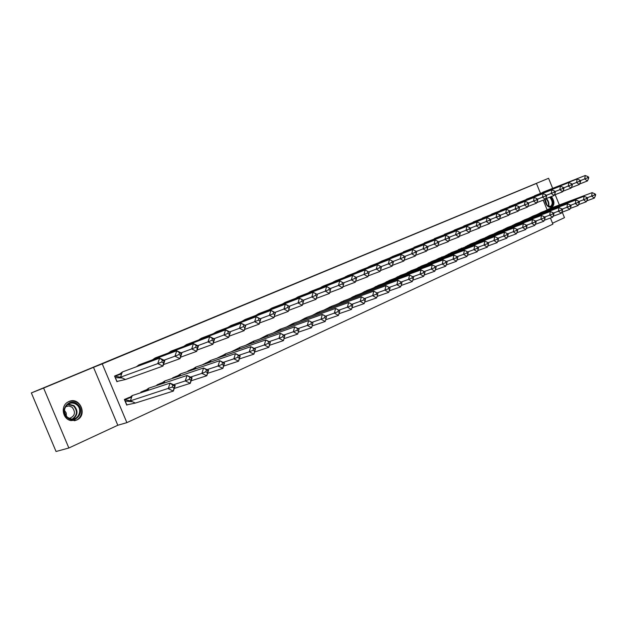<?xml version="1.0" encoding="UTF-8"?>
<svg xmlns="http://www.w3.org/2000/svg" width="627" height="627" viewBox="0 0 627 627"><rect width="100%" height="100%" fill="white"/><g stroke="black" fill="none" stroke-linecap="round" stroke-linejoin="round"><path stroke-width="0.94" d="M68.892 401.539C79.95 396.256 88.015 415.458 76.674 420.027L70.89 420.592C62.449 419.102 60.372 405.904 67.935 402.025L68.892 401.539M551.407 196.541C554.582 201.165 554.73 204.77 551.846 207.341L551.768 207.372C548.053 207.694 545.702 205.092 544.722 199.551M552.528 223.22L564.472 217.671L562.239 212.13M559.347 204.974L555.185 194.66M552.646 188.351L548.586 178.287L526.061 187.645L536.461 183.429L540.45 193.328M31.35 392.917L43.608 388.066L68.86 447.999L56.054 451.503L31.35 392.917L548.586 178.287M550.428 218.016L552.904 224.145L126.881 422.637L102.24 363.864L536.461 183.429M68.86 447.999L117.798 425.255L126.881 422.637M543.209 200.138L547.081 209.732M475.493 242.163L474.929 242.375M466.182 246.356L465.406 246.646M456.707 250.62L455.704 250.988M447.051 254.97L445.821 255.424M437.34 259.327L438.845 258.316L435.749 259.939M427.183 263.889L425.474 264.539M416.963 268.474L415.011 269.234M406.547 273.145L404.329 274.015M395.927 277.902L393.442 278.897M385.096 282.761L382.329 283.874M374.053 287.715L370.996 288.953M362.79 292.762L359.428 294.141M351.292 297.919L347.664 299.416M339.568 303.178L335.86 304.706M364.648 302.073L376.592 297.911L372.697 295.678L373.825 291.163L331.73 306.211L323.83 310.153M315.365 314.033L311.533 315.687M302.888 319.621L298.985 321.345M290.136 325.342L286.163 327.122M277.11 331.174L273.2 332.976M263.802 337.138L259.68 339.058M250.204 343.235L245.996 345.234M236.301 349.466L232.014 351.543M222.076 355.838L217.71 358.001M207.49 362.241L203.085 364.608M192.654 369.029L187.959 370.996L188.116 371.372M177.425 375.847L172.621 377.869L172.801 378.293M161.844 382.831L156.922 384.9L157.126 385.386M145.879 389.986L140.848 392.11L141.075 392.651M129.538 397.306L124.381 399.485L126.732 405.105L127.375 404.815M119.757 373.966L114.569 376.075L116.928 381.702L117.641 381.388M117.798 425.255L93.501 367.336L43.608 388.066M93.501 367.336L102.24 363.864M542.684 192.552L539.847 193.672M579.544 184.024L587.452 180.952L584.709 178.938L580.422 180.615M585.257 175.497L587.836 176.587L587.656 177.739L584.709 178.938L585.257 175.497L542.739 192.262M587.656 177.739L588.565 178.413L588.745 177.261L587.836 176.587M587.452 180.952L588.565 178.413M545.012 210.946L549.385 208.72L592.154 192.638L594.741 193.759L594.568 194.911L595.478 195.577L595.65 194.417L594.741 193.759M587.17 197.764L591.622 196.102L594.349 198.085L586.676 200.922M549.276 209.347L549.385 208.72M594.349 198.085L595.478 195.577M594.568 194.911L591.622 196.102L592.154 192.638M550.255 196.988L550.663 197.403C555.287 202.192 551.509 210.5 547.01 205.311L544.839 199.504M547.199 205.507L550.475 206.448C552.834 204.449 552.748 201.573 550.216 197.811L549.605 197.231M544.839 199.621L545.545 200.248L547.01 205.311M551.235 207.529L551.251 207.521C554.174 205.045 554.072 201.479 550.929 196.815L550.867 196.745M77.231 404.07C86.009 410.434 75.914 424.879 67.457 417.841C58.546 411.367 68.931 396.946 77.231 404.07M67.567 417.41L71.157 418.961C78.689 420.451 82.936 409.165 76.612 404.666C74.119 402.847 71.494 402.542 68.727 403.733C63.468 407.715 63.076 412.276 67.567 417.41M64.416 410.246L66.203 412.997L66.391 416.289M65.498 406.743L68.852 405.951L72.113 407.229C75.961 412.339 75.036 416.085 69.331 418.452M74.198 420.741C82.082 419.62 84.535 407.801 77.944 403.059C74.809 400.771 71.509 400.402 68.045 401.962M534.51 196.055L531.665 197.176M571.291 187.614L579.34 184.487L576.558 182.465L572.161 184.181M577.122 178.985L579.716 180.098L579.528 181.258L576.558 182.465L577.122 178.985L534.565 195.749M579.528 181.258L580.453 181.932L580.641 180.772L579.716 180.098M579.34 184.487L580.453 181.932M526.194 199.621L523.333 200.742M562.889 191.266L571.087 188.092L568.258 186.047L563.751 187.81M568.846 182.535L571.448 183.664L571.252 184.832L568.258 186.047L568.846 182.535L526.249 199.308M571.252 184.832L572.192 185.514L572.388 184.346L571.448 183.664M571.087 188.092L572.192 185.514M517.73 203.242L514.853 204.371M554.331 194.989L562.678 191.752L559.817 189.707L555.177 191.509M560.42 186.156L563.022 187.293L562.827 188.484L559.817 189.707L560.42 186.156L517.784 202.929M562.827 188.484L563.783 189.166L563.979 187.982L563.022 187.293M562.678 191.752L563.783 189.166M509.116 206.934L506.232 208.07M545.608 198.783L554.119 195.491L551.211 193.429L546.454 195.279M551.838 189.832L554.456 190.992L554.244 192.191L551.211 193.429L551.838 189.832L509.179 206.604M554.244 192.191L555.216 192.881L555.42 191.682L554.456 190.992M554.119 195.491L555.216 192.881M500.346 210.688L497.454 211.824M536.736 202.639L545.396 199.292L542.449 197.215L537.566 199.12M543.092 193.586L545.717 194.762L545.506 195.977L542.449 197.215L543.092 193.586L500.417 210.351M545.506 195.977L546.493 196.666L546.705 195.459L545.717 194.762M545.396 199.292L546.493 196.666M536.877 214.606L541.273 212.357L584.09 196.275L586.684 197.411L586.504 198.579L587.428 199.253L587.609 198.077L586.684 197.411M578.964 201.479L583.533 199.778L586.3 201.776L578.494 204.661M541.156 213L541.273 212.357M586.3 201.776L587.428 199.253M586.504 198.579L583.533 199.778L584.09 196.275M528.6 218.321L533.021 216.049L575.876 199.982L578.486 201.134L578.298 202.317L579.23 202.983L579.419 201.808L578.486 201.134M570.617 205.264L575.304 203.524L578.11 205.531L570.162 208.462M532.903 216.715L533.021 216.049M578.11 205.531L579.23 202.983M578.298 202.317L575.304 203.524L575.876 199.982M520.175 222.107L524.619 219.811L567.513 203.751L570.131 204.927L569.935 206.118L570.891 206.792L571.087 205.601L570.131 204.927M562.113 209.12L566.926 207.333L569.771 209.347L561.674 212.334M524.493 220.492L524.619 219.811M569.771 209.347L570.891 206.792M569.935 206.118L566.926 207.333L567.513 203.751M511.608 225.955L516.076 223.643L559.002 207.592L561.627 208.783L561.431 209.99L562.395 210.672L562.591 209.465L561.627 208.783M553.445 213.047L558.391 211.213L561.283 213.243L553.03 216.276M515.943 224.341L516.076 223.643M561.283 213.243L562.395 210.672M561.431 209.99L558.391 211.213L559.002 207.592M502.885 229.874L507.376 227.538L550.334 211.511L552.967 212.718L552.763 213.932L553.735 214.614L553.947 213.399L552.967 212.718M544.62 217.044L549.699 215.171L552.638 217.208L544.228 220.289M507.243 228.252L507.376 227.538M552.638 217.208L553.735 214.614M552.763 213.932L549.699 215.171L550.334 211.511M491.427 214.512L488.527 215.649M527.683 206.573L536.516 203.164L533.522 201.079L528.506 203.03M534.188 197.403L536.822 198.602L536.602 199.825L533.522 201.079L534.188 197.403L491.497 214.168M536.602 199.825L537.605 200.522L537.825 199.3L536.822 198.602M536.516 203.164L537.605 200.522M494.013 233.863L498.528 231.504L541.501 215.492L544.15 216.715L543.93 217.953L544.926 218.643L545.137 217.404L544.15 216.715M535.63 221.119L540.842 219.199L543.828 221.245L535.254 224.38M498.379 232.241L498.528 231.504M543.828 221.245L544.926 218.643M543.93 217.953L540.842 219.199L541.501 215.492M482.335 218.408L479.436 219.544M518.466 210.586L527.472 207.114L524.423 205.013L519.281 207.012M525.12 201.298L527.762 202.513L527.534 203.751L524.423 205.013L525.12 201.298L482.414 218.047M527.534 203.751L528.545 204.449L528.773 203.211L527.762 202.513M527.472 207.114L528.545 204.449M484.977 237.923L489.515 235.54L532.503 219.552L535.16 220.798L534.933 222.044L535.944 222.734L536.163 221.488L535.16 220.798M526.468 225.273L531.821 223.298L534.847 225.359L526.116 228.549M489.358 236.301L489.515 235.54M534.847 225.359L535.944 222.734M534.933 222.044L531.821 223.298L532.503 219.552M473.087 222.373L470.172 223.51M509.069 214.669L518.247 211.134L515.159 209.026L509.876 211.072M515.872 205.264L518.521 206.495L518.286 207.749L515.159 209.026L515.872 205.264L473.166 222.005M518.286 207.749L519.321 208.454L519.556 207.2L518.521 206.495M518.247 211.134L519.321 208.454M475.783 242.061L480.337 239.647L523.333 223.69L525.998 224.952L525.763 226.222L526.79 226.911L527.017 225.649L525.998 224.952M517.126 229.506L522.628 227.483L525.708 229.553L516.797 232.797M480.172 240.431L480.337 239.647M525.708 229.553L526.79 226.911M525.763 226.222L522.628 227.483L523.333 223.69M463.666 226.41L460.751 227.554M499.492 218.831L508.85 215.233L505.707 213.109L500.283 215.218M506.451 209.308L509.108 210.562L508.865 211.824L505.707 213.109L506.451 209.308L463.753 226.026M508.865 211.824L509.916 212.537L510.159 211.268L509.108 210.562M508.85 215.233L509.916 212.537M466.417 246.27L470.987 243.832L513.983 227.915L516.656 229.192L516.421 230.47L517.463 231.167L517.698 229.89L516.656 229.192M507.604 233.816L513.262 231.747L516.382 233.824L507.306 237.131M470.822 244.64L470.987 243.832M516.382 233.824L517.463 231.167M516.421 230.47L513.262 231.747L513.983 227.915M454.073 230.524L451.142 231.661M489.726 223.071L499.264 219.411L496.075 217.279L490.502 219.434M496.843 213.431L499.515 214.7L499.257 215.986L496.075 217.279L496.843 213.431L454.16 230.125M499.257 215.986L500.322 216.699L500.573 215.414L499.515 214.7M499.264 219.411L500.322 216.699M458.251 249.64L504.461 232.209L507.141 233.51L506.89 234.804L507.948 235.509L508.199 234.216L507.141 233.51M497.893 238.213L503.708 236.089L506.882 238.182L497.619 241.544M461.292 248.927L461.472 248.096M506.882 238.182L507.948 235.509M506.89 234.804L503.708 236.089L504.461 232.209M444.292 234.71L441.369 235.854M479.765 227.405L489.499 223.667L486.254 221.527L480.533 223.745M487.054 217.632L489.726 218.925L489.468 220.218L486.254 221.527L487.054 217.632L444.386 234.31M489.468 220.218L490.549 220.939L490.808 219.638L489.726 218.925M489.499 223.667L490.549 220.939M447.192 254.907L451.777 252.438L494.742 236.591L497.438 237.915L497.18 239.224L498.253 239.929L498.512 238.621L497.438 237.915M487.994 242.704L493.966 240.517L497.195 242.625L487.743 246.043M451.589 253.3L451.777 252.438M497.195 242.625L498.253 239.929M497.18 239.224L493.966 240.517L494.742 236.591M434.339 238.981L431.4 240.125M469.607 231.818L479.537 228.016L476.246 225.853L470.36 228.134M477.061 221.919L479.749 223.228L479.475 224.544L476.246 225.853L477.061 221.919L434.433 238.566M479.475 224.544L480.572 225.265L480.846 223.949L479.749 223.228M479.537 228.016L480.572 225.265M438.845 258.316L484.843 241.066L487.54 242.406L487.273 243.731L488.362 244.444L488.629 243.119L487.54 242.406M477.892 247.273L484.036 245.039L487.312 247.156L477.672 250.628M441.698 257.752L441.894 256.866M487.312 247.156L488.362 244.444M487.273 243.731L484.036 245.039L484.843 241.066M424.181 243.331L421.25 244.475M459.246 236.324L469.38 232.445L466.026 230.274L459.975 232.609M466.872 226.292L469.568 227.617L469.286 228.949L466.026 230.274L466.872 226.292L424.283 242.9M469.286 228.949L470.407 229.678L470.689 228.346L469.568 227.617M469.38 232.445L470.407 229.678M427.308 263.826L431.823 261.373L474.733 245.627L477.445 246.991L477.171 248.331L478.276 249.044L478.55 247.704L477.445 246.991M467.585 251.944L473.902 249.648L477.233 251.772L467.397 255.314M431.619 262.29L431.823 261.373M477.233 251.772L478.276 249.044M477.171 248.331L473.902 249.648L474.733 245.627M413.836 247.767L410.897 248.911M448.673 240.917L459.011 236.967L455.602 234.78L449.387 237.178M456.48 230.752L459.183 232.1L458.893 233.448L455.602 234.78L456.48 230.752L413.938 247.32M458.893 233.448L460.03 234.177L460.32 232.829L459.183 232.1M459.011 236.967L460.03 234.177M417.08 268.411L421.556 265.973L464.427 250.275L467.146 251.662L466.856 253.026L467.985 253.739L468.275 252.383L467.146 251.662M457.067 256.702L463.565 254.35L466.958 256.482L456.911 260.087M421.344 266.922L421.556 265.973M466.958 256.482L467.985 253.739M466.856 253.026L463.565 254.35L464.427 250.275M403.286 252.289L400.355 253.433M437.881 245.604L448.438 241.575L444.974 239.381L438.579 241.85M445.875 235.297L448.587 236.677L448.289 238.041L444.974 239.381L445.875 235.297L403.396 251.827M448.289 238.041L449.441 238.769L449.739 237.406L448.587 236.677M448.438 241.575L449.441 238.769M406.649 273.09L411.093 270.66L453.909 255.024L456.636 256.435L456.338 257.807L457.491 258.528L457.781 257.156L456.636 256.435M446.33 261.561L453.023 259.147L456.464 261.294L446.212 264.962M406.257 273.301L404.493 273.944M410.865 271.64L411.093 270.66M456.464 261.294L457.491 258.528M456.338 257.807L453.023 259.147L453.909 255.024M392.526 256.905L392.643 256.427L389.594 258.042M426.862 250.392L437.638 246.286L434.119 244.083L427.543 246.607M435.052 239.945L437.771 241.34L437.458 242.72L434.119 244.083L435.052 239.945L392.643 256.427M437.458 242.72L438.634 243.456L438.947 242.077L437.771 241.34M437.638 246.286L438.634 243.456M396.021 277.855L400.426 275.441L443.179 259.868L445.907 261.302L445.601 262.697L446.769 263.418L447.075 262.023L445.907 261.302M435.365 266.522L442.254 264.038L445.758 266.201L435.287 269.939M395.637 278.067L393.874 278.702M400.183 276.444L400.426 275.441M445.758 266.201L446.769 263.418M445.601 262.697L442.254 264.038L443.179 259.868M381.561 261.608L381.678 261.114L378.63 262.744M415.615 255.275L426.619 251.09L423.037 248.872L416.273 251.474M424.009 244.687L426.728 246.105L426.407 247.5L423.037 248.872L424.009 244.687L381.678 261.114M426.407 247.5L427.606 248.245L427.927 246.85L426.728 246.105M426.619 251.09L427.606 248.245M385.182 282.714L389.547 280.316L432.222 264.813L434.958 266.271L434.644 267.682L435.828 268.411L436.149 267L434.958 266.271M424.173 271.585L431.266 269.038L434.832 271.209L424.134 275.01M384.806 282.918L383.042 283.561M389.289 281.358L389.547 280.316M434.832 271.209L435.828 268.411M434.644 267.682L431.266 269.038L432.222 264.813M370.369 266.404L370.494 265.895L367.446 267.533M404.125 260.268L415.372 255.996L411.72 253.77L404.76 256.435M412.723 249.522L415.458 250.972L415.121 252.383L411.72 253.77L412.723 249.522L370.494 265.895M415.121 252.383L416.336 253.136L416.673 251.717L415.458 250.972M415.372 255.996L416.336 253.136M374.123 287.675L378.449 285.285L421.031 269.861L423.781 271.342L423.452 272.776L424.659 273.505L424.988 272.079L423.781 271.342M412.746 276.758L420.043 274.14L423.672 276.327L412.746 280.198M373.763 287.871L372.007 288.506M378.175 286.367L378.449 285.285M373.48 288.012L372.955 288.248M423.672 276.327L424.659 273.505M423.452 272.776L420.043 274.14L421.031 269.861M358.95 271.303L359.083 270.77L356.034 272.431M392.392 265.362L403.882 261.004L400.167 258.763L393.004 261.506M401.209 254.468L403.945 255.941L403.6 257.376L400.167 258.763L401.209 254.468L359.083 270.77M403.6 257.376L404.838 258.12L405.183 256.686L403.945 255.941M403.882 261.004L404.838 258.12M362.845 292.731L367.124 290.356L409.611 275.018L412.362 276.531L412.017 277.973L413.256 278.709L413.593 277.259L412.362 276.531M401.068 282.04L408.585 279.352L412.276 281.547L401.108 285.489M362.5 292.919L360.744 293.554M366.834 291.477L367.124 290.356M362.226 293.06L361.379 293.436M412.276 281.547L413.256 278.709M412.017 277.973L408.585 279.352L409.611 275.018M347.295 276.303L347.444 275.755L344.395 277.424M380.401 270.566L392.141 266.13L388.364 263.873L380.989 266.687M389.438 259.515L392.181 261.012L391.82 262.47L388.364 263.873L389.438 259.515L347.444 275.755M391.82 262.47L393.082 263.222L393.442 261.765L392.181 261.012M392.141 266.13L393.082 263.222M351.332 297.896L355.564 295.529L397.941 280.285L400.692 281.821L400.347 283.286L401.601 284.023L401.946 282.558L400.692 281.821M389.132 287.432L396.883 284.682L400.637 286.884L389.218 290.897M351.01 298.068L349.247 298.703M355.266 296.689L355.564 295.529M350.752 298.209L349.568 298.734M400.637 286.884L401.601 284.023M400.347 283.286L396.883 284.682L397.941 280.285M335.398 281.405L335.555 280.833L332.514 282.518M368.151 275.888L380.15 271.358L376.302 269.093L368.715 271.985M377.415 264.672L380.166 266.201L379.797 267.674L376.302 269.093L377.415 264.672L335.555 280.833M379.797 267.674L381.075 268.434L381.443 266.961L380.166 266.201M380.15 271.358L381.075 268.434M339.591 303.17L343.768 300.811L386.013 285.661L388.779 287.229L388.419 288.718L389.688 289.455L390.049 287.973L388.779 287.229M376.937 292.95L384.923 290.121L388.748 292.339L377.07 296.422M339.293 303.327L337.522 303.962M343.455 302.018L343.768 300.811M339.042 303.452L337.506 304.142M388.748 292.339L389.688 289.455M388.419 288.718L384.923 290.121L386.013 285.661M323.258 286.61L323.422 286.022L320.389 287.715M355.627 281.319L367.9 276.703L363.973 274.422L356.16 277.4M365.126 269.947L367.877 271.499L367.5 272.996L363.973 274.422L365.126 269.947L323.422 286.022M367.5 272.996L368.809 273.756L369.185 272.259L367.877 271.499M367.9 276.703L368.809 273.756M327.325 308.688L325.554 309.323M376.6 292.754L373.825 291.163L377.893 293.507L376.6 292.754L376.224 294.267L377.525 295.011L377.893 293.507M331.393 307.457L331.73 306.211M329.959 306.964L325.186 309.667M376.224 294.267L364.514 298.562M376.592 297.911L377.525 295.011M310.859 291.931L311.031 291.32L308.006 293.028M342.82 286.876L355.368 282.166L351.379 279.869L343.361 282.918M352.57 275.339L355.329 276.915L354.929 278.427L351.379 279.869L352.57 275.339L311.031 291.32M354.929 278.427L356.261 279.195L356.653 277.683L355.329 276.915M355.368 282.166L356.261 279.195M315.357 314.041L319.433 311.713L361.371 296.783L365.47 299.157L364.146 298.405L363.762 299.933L365.086 300.686L365.47 299.157M351.818 304.307L360.204 301.36L364.169 303.601L351.951 307.841M315.115 314.166L313.343 314.801M319.08 313.014L319.433 311.713M317.85 312.364L312.599 315.31M364.169 303.601L365.086 300.686M363.762 299.933L360.204 301.36L361.371 296.783L364.146 298.405M298.193 297.37L298.374 296.728L295.364 298.452M329.716 292.558L342.561 287.746L338.494 285.442L330.288 288.553M342.076 283.992L343.431 284.76L343.839 283.224L339.724 280.849L342.483 282.456L342.076 283.992L338.494 285.442L339.724 280.849L298.374 296.728M342.561 287.746L343.431 284.76M343.839 283.224L342.483 282.456M302.857 319.652L306.877 317.34L348.636 302.527L352.672 304.785L351.418 304.181L351.018 305.733L352.366 306.485L352.766 304.941M338.823 310.185L347.429 307.175L351.473 309.424L338.964 313.743M302.653 319.754L300.866 320.389M306.501 318.688L306.877 317.34M305.506 317.881L299.745 321.071M351.473 309.424L352.366 306.485M351.018 305.733L347.429 307.175L348.636 302.527L351.418 304.181M285.254 302.919L285.45 302.253L282.456 303.993M316.322 298.374L329.465 293.46L325.319 291.147L316.909 294.322M328.932 289.674L330.319 290.45L330.727 288.804L326.589 286.484L329.355 288.122L328.932 289.674L325.319 291.147L326.589 286.484L285.45 302.253M329.465 293.46L330.319 290.45M330.735 288.898L329.355 288.122M290.089 325.382L294.047 323.085L335.617 308.406L339.724 310.678L338.4 310.091L337.984 311.666L339.356 312.418L339.771 310.851M325.538 316.188L334.356 313.116L338.486 315.381L325.679 319.778M289.925 325.468L288.122 326.103M293.648 324.488L294.047 323.085M292.919 323.516L286.602 326.965M338.486 315.381L339.356 312.418M337.984 311.666L334.356 313.116L335.617 308.406L338.4 310.091M272.032 308.602L272.236 307.904L271.859 308.045L269.265 309.652M272.236 307.904L313.155 292.245L315.922 293.914L315.483 295.497L311.838 296.979L313.155 292.245L317.372 294.58L316.063 299.306L311.838 296.979L303.225 300.231M315.483 295.497L316.894 296.273L316.063 299.306L302.629 304.314M317.372 294.58L315.922 293.914M316.894 296.273L317.333 294.698M277.04 331.236L280.081 329.261L322.294 314.425L326.479 316.698L325.076 316.141L324.645 317.732L326.048 318.492L326.479 316.901M311.94 322.333L320.993 319.198L325.194 321.471L312.089 325.954M276.938 331.291L275.112 331.934M280.52 330.413L280.943 328.956M280.081 329.261L273.192 332.976M325.194 321.471L326.048 318.492M324.645 317.732L320.993 319.198L322.294 314.425L325.076 316.141M258.52 314.401L258.692 313.688L255.785 315.444M258.739 313.672L299.408 298.146L302.183 299.847L301.728 301.446L298.044 302.943L299.408 298.146L303.711 300.49L302.355 305.286L298.044 302.943L289.212 306.266M301.728 301.446L303.162 302.23L302.355 305.286L288.616 310.389M303.711 300.49L302.183 299.847M303.162 302.23L303.617 300.631M263.708 337.224L267 335.139L308.656 320.569L312.936 322.866L311.447 322.325L311 323.94L312.434 324.708L312.873 323.085M298.021 328.619L307.316 325.421L311.603 327.702L298.201 332.255M263.669 337.248L261.812 337.89M267.094 336.48L267.549 334.959M267 335.139L259.664 339.027M311.603 327.702L312.434 324.708M311 323.94L307.316 325.421L308.656 320.569L311.447 322.325M244.702 320.334L244.938 319.574L242.006 321.361M244.938 319.574L285.34 304.181L288.114 305.921L287.644 307.543L283.921 309.048L285.34 304.181L289.721 306.54L288.318 311.407L283.921 309.048L274.869 312.45M287.644 307.543L289.11 308.335L288.318 311.407L274.265 316.611M289.721 306.54L288.114 305.921M289.11 308.335L289.572 306.705M248.221 343.98L253.332 341.26L294.706 326.871L299.063 329.175L297.684 334.081L283.984 338.705M253.371 342.679L253.849 341.088M253.676 341.143L245.972 345.171M298.491 331.064L298.954 329.426L294.706 326.871L293.311 331.785L297.033 330.296L298.491 331.064L297.684 334.081L293.311 331.785L283.772 335.053M297.496 328.658L297.033 330.296M230.571 326.401L230.822 325.609L227.922 327.404M230.822 325.609L270.935 310.365L273.709 312.136L273.223 313.782L269.469 315.303L270.935 310.365L275.402 312.732L273.952 317.67L269.469 315.303L260.181 318.782M273.223 313.782L274.72 314.574L273.952 317.67L259.57 322.976M275.402 312.732L273.709 312.136M274.72 314.574L275.198 312.928M236.183 349.584L239.851 347.358L280.426 333.313L284.87 335.625L283.443 340.61L269.43 345.312M236.183 349.568L234.326 350.211M239.342 349.02L239.851 347.358M239.812 347.483L231.966 351.441M284.227 337.577L284.705 335.907L280.426 333.313L278.984 338.306L282.738 336.801L284.227 337.577L283.443 340.61L278.984 338.306L269.171 341.644M283.216 335.139L282.738 336.801M216.119 332.608L216.386 331.777L213.525 333.595M216.386 331.777L256.184 316.69L258.959 318.5L258.449 320.17L254.664 321.706L256.184 316.69L260.746 319.08L259.241 324.088L254.664 321.706L245.133 325.264M258.449 320.17L259.978 320.969L259.241 324.088L244.522 329.496M260.746 319.08L258.959 318.5M259.978 320.969L260.479 319.292M221.974 355.971L225.524 353.777L265.793 339.92L270.331 342.24L268.85 347.303L254.531 352.076M221.958 355.948L220.124 356.575M224.983 355.509L225.524 353.777M225.422 354.106L217.655 357.86M269.61 344.239L270.104 342.554L265.793 339.92L264.304 344.983L268.097 343.463L269.61 344.239L268.85 347.303L264.304 344.983L254.217 348.393M268.591 341.77L268.097 343.463M201.338 338.964L201.62 338.094L199.198 339.56M201.62 338.094L241.066 323.179L243.84 325.021L243.323 326.722L239.498 328.266L241.066 323.179L245.729 325.57L244.169 330.656L239.498 328.266L229.709 331.91M243.323 326.722L244.883 327.521L244.169 330.656L229.106 336.182M245.729 325.57L243.84 325.021M244.883 327.521L245.4 325.821M207.827 362.1L210.868 360.337L250.816 346.676L255.44 349.012L253.911 354.153L239.263 358.997M207.435 362.508L205.593 363.088M210.296 362.155L210.868 360.337M210.703 360.878L203.007 364.428M254.64 351.073L255.158 349.357L250.816 346.676L249.264 351.825L253.096 350.289L254.64 351.073L253.911 354.153L249.264 351.825L238.887 355.305M253.606 348.573L253.096 350.289M186.203 345.469L186.509 344.552L183.727 346.394M186.509 344.552L225.587 329.818L228.361 331.699L227.82 333.431L223.957 334.99L225.587 329.818L230.344 332.232L228.73 337.397L223.957 334.99L213.909 338.721M227.82 333.431L229.411 334.23L228.73 337.397L213.305 343.024M230.344 332.232L228.361 331.699M229.411 334.23L229.952 332.506M192.56 369.201L195.875 367.054L235.462 353.604L240.188 355.956L238.597 361.168L223.612 366.09M188.696 371.176L188.272 371.317M192.536 369.138L190.726 369.75M195.263 368.958L195.875 367.054M195.632 367.814L188.022 371.145M239.302 358.072L239.835 356.324L235.462 353.604L233.855 358.832L237.719 357.288L239.302 358.072L238.597 361.168L233.855 358.832L223.173 362.39M238.252 355.54L237.719 357.288M170.716 352.123L171.038 351.167L168.31 353.025M171.038 351.167L209.716 336.628L212.482 338.549L211.926 340.304L208.023 341.88L209.716 336.628L214.575 339.05L212.898 344.294L208.023 341.88L197.701 345.696M211.926 340.304L213.548 341.112L212.898 344.294L197.105 350.038M214.575 339.05L214.113 339.356L212.482 338.549M213.548 341.112L214.113 339.356M177.339 376.059L180.529 373.927L219.724 360.705L224.552 363.064L222.906 368.362L207.568 373.347M173.452 378.073L172.958 378.246M177.3 375.973L175.521 376.568M179.871 375.926L180.529 373.927M180.208 374.907L172.691 378.018M223.58 365.243L224.129 363.472L219.724 360.705L218.063 366.019L221.966 364.459L223.58 365.243L222.906 368.362L218.063 366.019L207.059 369.656M224.129 363.472L224.552 363.064M222.514 362.68L221.966 364.459M154.853 358.95L155.198 357.939L152.526 359.812M155.198 357.939L193.445 343.612L196.212 345.571L195.632 347.358L191.69 348.949L193.445 343.612L198.406 346.041L196.674 351.371L191.69 348.949L181.078 352.852M195.632 347.358L197.293 348.165L196.674 351.371L180.498 357.225M198.406 346.041L197.873 346.386L196.212 345.571M197.293 348.165L197.873 346.386M161.766 383.089L164.815 380.965L203.587 367.986L208.525 370.353L206.816 375.738L191.125 380.793M157.855 385.143L157.283 385.331M161.711 382.956L159.948 383.544M164.109 383.066L164.815 380.965M164.407 382.172L156.993 385.056M207.459 372.595L208.031 370.8L203.587 367.986L201.863 373.386L205.805 371.811L207.459 372.595L206.816 375.738L201.863 373.386L190.53 377.101M208.031 370.8L208.525 370.353M206.377 370.008L205.805 371.811M138.606 365.941L138.975 364.875L136.373 366.771M138.975 364.875L176.751 350.775L179.518 352.774L178.914 354.584L174.941 356.199L176.751 350.775L181.83 353.213L180.027 358.628L174.941 356.199L164.015 360.196M178.914 354.584L180.615 355.399L180.027 358.628L163.459 364.6M181.83 353.213L181.211 353.589L179.518 352.774M180.615 355.399L181.211 353.589M145.825 390.292L148.717 388.176L187.042 375.455L192.081 377.83L190.31 383.301L174.259 388.426M141.882 392.384L141.075 392.212L141.24 392.596M145.754 390.112L144.006 390.692M147.964 390.386L148.717 388.176M148.223 389.618L140.91 392.267M190.921 380.142L191.517 378.308L187.042 375.455L185.255 380.934L189.236 379.351L190.921 380.142L190.31 383.301L185.255 380.934L173.561 384.735M191.517 378.308L192.081 377.83M189.832 377.517L189.236 379.351M121.662 373.919L114.804 376.184L120.494 377.211L122.351 371.983L119.632 374.115L116.073 375.432M114.639 376.247L117.014 381.451L125.502 379.492L120.494 377.211L157.753 363.629L159.634 358.119L122.351 371.983M162.393 360.164L159.634 358.119L164.815 360.572L162.957 366.074L157.753 363.629L161.766 362.006L163.498 362.821L164.125 360.987L162.393 360.164L161.766 362.006M163.498 362.821L162.957 366.074L125.502 379.492M164.815 360.572L164.125 360.987M135.369 403.059L130.392 400.849L172.237 387.086L173.961 387.878L173.381 391.068L168.216 388.693L170.066 383.121L175.223 385.503L173.381 391.068L135.369 403.059L126.654 404.909M129.507 397.69L132.226 395.566L170.066 383.121L172.848 385.221L172.237 387.086M132.226 395.566L130.392 400.849L124.616 399.595L126.819 404.854M129.405 397.447L127.689 398.004M131.646 397.244L124.444 399.65M173.961 387.878L175.223 385.503M174.572 386.02L172.848 385.221M546.321 198.508L546.924 199.08C548.821 201.502 549.338 203.932 548.484 206.361M548.139 206.197C548.86 203.861 548.335 201.565 546.556 199.323L545.866 198.681M68.178 404.023L73.9 405.598C78.242 410.466 77.967 414.925 73.085 418.993M72.324 419.04C77.403 415.207 77.795 410.826 73.492 405.896L67.544 404.446M545.561 210.601L545.114 210.915M537.496 214.207L536.978 214.567M529.29 217.875L528.702 218.282M520.943 221.613L520.277 222.068M512.455 225.406L511.71 225.916M503.818 229.27L502.987 229.843M495.024 233.205L494.1 233.832M486.074 237.202L485.055 237.899M476.967 241.277L475.846 242.038M467.695 245.423L466.457 246.254M448.634 253.943L447.145 254.93M428.86 262.776L427.065 263.959M418.695 267.321L416.728 268.607M408.342 271.946L406.171 273.348M390.347 257.556L389.876 257.932M397.777 276.664L395.386 278.192M379.507 262.172L378.959 262.611M387.016 281.476L384.367 283.138M368.464 266.875L367.822 267.392M376.051 286.374L373.081 288.208M357.202 271.671L356.457 272.267M364.859 291.367L361.473 293.405M345.712 276.562L344.874 277.236M353.456 296.461L349.717 298.671M334.003 281.547L333.047 282.315M341.817 301.658L337.953 303.946M322.059 286.633L320.977 287.487M309.871 291.821L308.656 292.778M297.449 297.12L296.085 298.178M284.776 302.527L283.255 303.687M271.859 308.045L270.159 309.315M258.692 313.688L256.796 315.06M244.883 319.746L243.166 320.914M230.705 325.985L229.278 326.894M216.205 332.365L215.155 332.976M201.361 338.886L200.922 339.121M195.53 367.853L195.075 368.002M122.234 378.003L115.431 377.681M125.243 401.084L132.383 401.735"/></g></svg>
